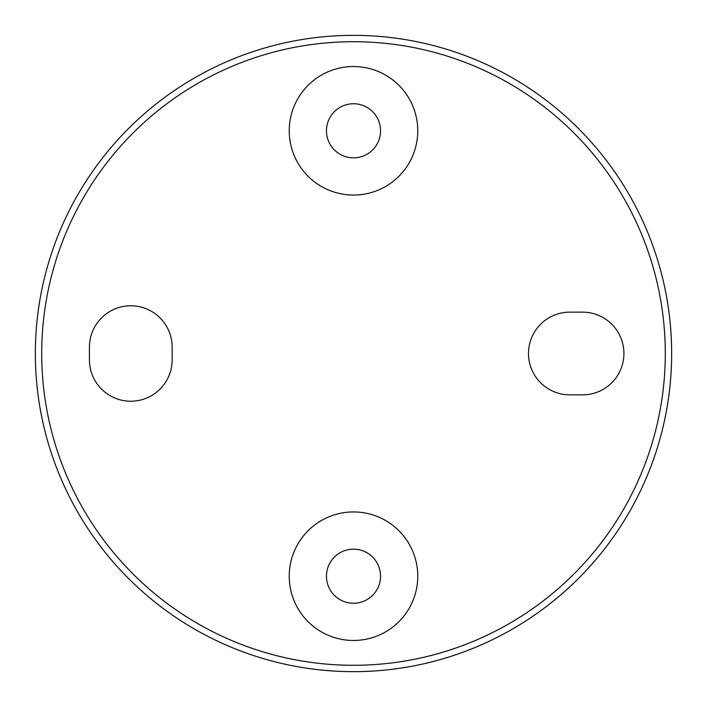 <?xml version="1.0" encoding="UTF-8"?>
<svg xmlns="http://www.w3.org/2000/svg" width="707" height="707" viewBox="0 0 707 707"><rect width="100%" height="100%" fill="white"/><g stroke="black" fill="none" stroke-linecap="round" stroke-linejoin="round"><path stroke-width="1.06" d="M289.234 576.205A64.266 64.266 0 0 0 353.5 640.471A64.266 64.266 0 0 0 417.766 576.205A64.266 64.266 0 0 0 353.5 511.939A64.266 64.266 0 0 0 289.234 576.205M289.234 130.795A64.266 64.266 0 0 0 353.5 195.061A64.266 64.266 0 0 0 417.766 130.795A64.266 64.266 0 0 0 353.5 66.529A64.266 64.266 0 0 0 289.234 130.795M665.287 353.5A311.787 311.787 0 0 0 353.5 41.713A311.787 311.787 0 0 0 41.713 353.5A311.787 311.787 0 0 0 353.5 665.287A311.787 311.787 0 0 0 665.287 353.5M35.35 353.5A318.15 318.15 0 0 1 353.5 35.35A318.15 318.15 0 0 1 671.65 353.5A318.15 318.15 0 0 1 353.5 671.65A318.15 318.15 0 0 1 35.35 353.5M569.842 312.14A41.359 41.359 0 0 0 528.483 353.5A41.359 41.359 0 0 0 569.842 394.86L582.568 394.86A41.359 41.359 0 0 0 623.928 353.5A41.359 41.359 0 0 0 582.568 312.14L569.842 312.14M380.543 130.795A27.043 27.043 0 0 1 353.5 157.838A27.043 27.043 0 0 1 326.457 130.795A27.043 27.043 0 0 1 353.5 103.752A27.043 27.043 0 0 1 380.543 130.795M380.543 576.205A27.043 27.043 0 0 1 353.5 603.248A27.043 27.043 0 0 1 326.457 576.205A27.043 27.043 0 0 1 353.5 549.162A27.043 27.043 0 0 1 380.543 576.205M89.436 347.137L89.436 359.863A41.359 41.359 0 0 0 130.795 401.223A41.359 41.359 0 0 0 172.155 359.863L172.155 347.137A41.359 41.359 0 0 0 130.795 305.778A41.359 41.359 0 0 0 89.436 347.137"/></g></svg>
